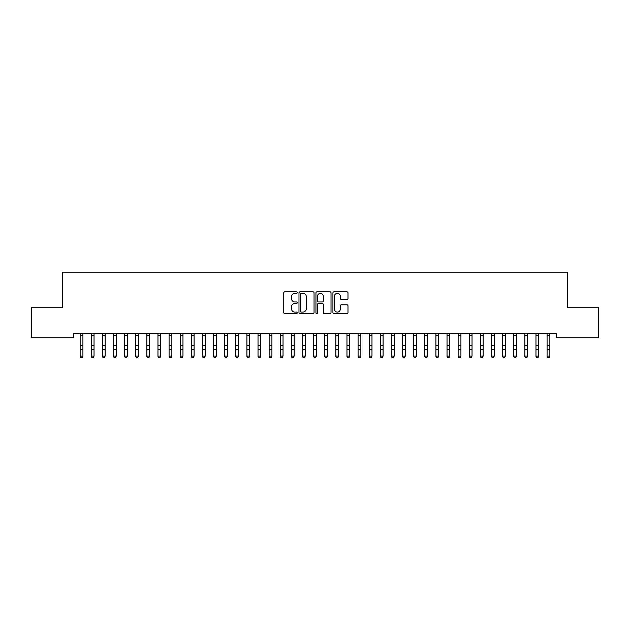 <?xml version="1.0" encoding="UTF-8"?>
<svg xmlns="http://www.w3.org/2000/svg" width="630" height="630" viewBox="0 0 630 630"><rect width="100%" height="100%" fill="white"/><g stroke="black" fill="none" stroke-linecap="round" stroke-linejoin="round"><path stroke-width="0.94" d="M297.21 292.58A0.764 0.764 0 0 0 296.447 291.816L284.855 291.816A1.095 1.095 0 0 0 283.76 292.903L283.76 312.551A1.095 1.095 0 0 0 284.855 313.638L296.447 313.638A0.764 0.764 0 0 0 297.21 312.874A0.764 0.764 0 0 0 296.447 312.11L294.95 312.11A3.489 3.489 0 0 1 291.454 308.621L291.454 306.983A3.489 3.489 0 0 1 294.95 303.495L296.447 303.495A0.764 0.764 0 0 0 297.21 302.731A0.764 0.764 0 0 0 296.447 301.967L294.95 301.967A3.489 3.489 0 0 1 291.454 298.47L291.454 296.832A3.489 3.489 0 0 1 294.95 293.344L296.447 293.344A0.764 0.764 0 0 0 297.21 292.58M346.894 299.51A1.095 1.095 0 0 0 347.981 298.415L347.981 292.903A1.095 1.095 0 0 0 346.894 291.816L334.018 291.816A1.095 1.095 0 0 0 332.923 292.903L332.923 312.551A1.095 1.095 0 0 0 334.018 313.638L346.894 313.638A1.095 1.095 0 0 0 347.981 312.551L347.981 305.889A1.095 1.095 0 0 0 346.894 304.802L341.381 304.802A1.095 1.095 0 0 0 340.287 305.889L340.287 309.196A2.922 2.922 0 0 1 337.373 312.11A2.922 2.922 0 0 1 334.451 309.196L334.451 296.265A2.922 2.922 0 0 1 337.373 293.344A2.922 2.922 0 0 1 340.287 296.265L340.287 298.415A1.095 1.095 0 0 0 341.381 299.51L346.894 299.51M556.589 333.301L73.411 333.301L73.411 337.751L31.5 337.751L31.5 307.731L62.299 307.731L62.299 272.152L567.701 272.152L567.701 307.731L598.5 307.731L598.5 337.751L556.589 337.751L556.589 333.301M314.047 292.903A1.095 1.095 0 0 0 312.952 291.816L300.077 291.816A1.095 1.095 0 0 0 298.982 292.903L298.982 312.551A1.095 1.095 0 0 0 300.077 313.638L312.952 313.638A1.095 1.095 0 0 0 314.047 312.551L314.047 292.903M317.048 291.816L329.923 291.816A1.095 1.095 0 0 1 331.018 292.903L331.018 312.551A1.095 1.095 0 0 1 329.923 313.638L324.411 313.638A1.095 1.095 0 0 1 323.324 312.551L323.324 304.581A1.095 1.095 0 0 0 322.229 303.495L318.575 303.495A1.095 1.095 0 0 0 317.481 304.581L317.481 312.874A0.764 0.764 0 0 1 316.717 313.638A0.764 0.764 0 0 1 315.953 312.874L315.953 292.903A1.095 1.095 0 0 1 317.048 291.816M301.274 293.344A0.764 0.764 0 0 0 300.51 294.108L300.51 311.346A0.764 0.764 0 0 0 301.274 312.11L302.857 312.11A3.489 3.489 0 0 0 306.353 308.621L306.353 296.832A3.489 3.489 0 0 0 302.857 293.344L301.274 293.344M323.324 296.313A2.922 2.922 0 0 0 320.402 293.399A2.922 2.922 0 0 0 317.481 296.313L317.481 300.872A1.095 1.095 0 0 0 318.575 301.967L322.229 301.967A1.095 1.095 0 0 0 323.324 300.872L323.324 296.313M80.136 333.884L80.136 356.06L82.916 356.06L82.089 357.848L80.971 357.635L82.089 357.848M82.916 333.884L82.916 356.06L82.089 357.635M82.916 333.648L80.136 333.648M80.971 357.848L80.136 356.588L80.971 357.635M91.255 333.884L91.255 356.06L94.035 356.06L93.201 357.848L92.09 357.635L93.201 357.848M94.035 333.884L94.035 356.06L93.201 357.635M102.375 333.884L102.375 356.06L105.155 356.06L104.32 357.848L103.21 357.635L104.32 357.848M105.155 333.884L105.155 356.06L104.32 357.635M94.035 333.648L91.255 333.648M92.09 357.848L91.255 356.588L92.09 357.635M105.155 333.648L102.241 333.325M103.21 357.848L102.375 356.588L103.21 357.635M113.495 333.884L113.495 356.06L116.274 356.06L115.44 357.848L114.329 357.635L115.44 357.848M116.274 333.884L116.274 356.06L115.44 357.635M124.614 333.884L124.614 356.06L127.386 356.06L126.559 357.848L125.441 357.635L126.559 357.848M127.386 333.884L127.386 356.06L126.559 357.635M116.274 333.648L113.495 333.648M114.329 357.848L113.495 356.588L114.329 357.635M127.386 333.648L124.614 333.648M125.441 357.848L124.614 356.588L125.441 357.635M135.726 333.884L135.726 356.06L138.505 356.06L137.671 357.848L136.56 357.635L137.671 357.848M138.505 333.884L138.505 356.06L137.671 357.635M138.505 333.648L135.6 333.325M136.56 357.848L135.726 356.588L136.56 357.635M146.845 333.884L146.845 356.06L149.625 356.06L148.79 357.848L147.68 357.635L148.79 357.848M149.625 333.884L149.625 356.06L148.79 357.635M149.625 333.648L146.845 333.648M147.68 357.848L146.845 356.588L147.68 357.635M157.965 333.884L157.965 356.06L160.744 356.06L159.91 357.848L158.799 357.635L159.91 357.848M160.744 333.884L160.744 356.06L159.91 357.635M160.744 333.648L157.965 333.648M158.799 357.848L157.965 356.588L158.799 357.635M169.084 333.884L169.084 356.06L171.864 356.06L171.029 357.848L169.911 357.635L171.029 357.848M171.864 333.884L171.864 356.06L171.029 357.635M171.864 333.648L169.084 333.648M169.911 357.848L169.084 356.588L169.911 357.635M180.196 333.884L180.196 356.06L182.976 356.06L182.141 357.848L181.03 357.635L182.141 357.848M182.976 333.884L182.976 356.06L182.141 357.635M182.976 333.648L180.196 333.648M181.03 357.848L180.196 356.588L181.03 357.635M191.315 333.884L191.315 356.06L194.095 356.06L193.26 357.848L192.15 357.635L193.26 357.848M194.095 333.884L194.095 356.06L193.26 357.635M194.095 333.648L191.315 333.648M192.15 357.848L191.315 356.588L192.15 357.635M202.435 333.884L202.435 356.06L205.215 356.06L204.38 357.848L203.269 357.635L204.38 357.848M205.215 333.884L205.215 356.06L204.38 357.635M205.215 333.648L202.435 333.648M203.269 357.848L202.435 356.588L203.269 357.635M213.554 333.884L213.554 356.06L216.334 356.06L215.499 357.848L214.389 357.635L215.499 357.848M216.334 333.884L216.334 356.06L215.499 357.635M216.334 333.648L213.554 333.648M214.389 357.848L213.554 356.588L214.389 357.635M224.666 333.884L224.666 356.06L227.446 356.06L226.611 357.848L225.501 357.635L226.611 357.848M227.446 333.884L227.446 356.06L226.611 357.635M227.446 333.648L224.54 333.325M225.501 357.848L224.666 356.588L225.501 357.635M235.785 333.884L235.785 356.06L238.565 356.06L237.73 357.848L236.62 357.635L237.73 357.848M238.565 333.884L238.565 356.06L237.73 357.635M238.565 333.648L235.785 333.648M236.62 357.848L235.785 356.588L236.62 357.635M246.905 333.884L246.905 356.06L249.685 356.06L248.85 357.848L247.74 357.635L248.85 357.848M249.685 333.884L249.685 356.06L248.85 357.635M249.685 333.648L246.905 333.648M247.74 357.848L246.905 356.588L247.74 357.635M258.024 333.884L258.024 356.06L260.804 356.06L259.969 357.848L258.859 357.635L259.969 357.848M260.804 333.884L260.804 356.06L259.969 357.635M260.804 333.648L257.891 333.325M258.859 357.848L258.024 356.588L258.859 357.635M269.136 333.884L269.136 356.06L271.916 356.06L271.089 357.848L269.971 357.635L271.089 357.848M271.916 333.884L271.916 356.06L271.089 357.635M271.916 333.648L269.136 333.648M269.971 357.848L269.136 356.588L269.971 357.635M280.255 333.884L280.255 356.06L283.035 356.06L282.201 357.848L281.09 357.635L282.201 357.848M283.035 333.884L283.035 356.06L282.201 357.635M283.035 333.648L280.255 333.648M281.09 357.848L280.255 356.588L281.09 357.635M291.375 333.884L291.375 356.06L294.155 356.06L293.32 357.848L292.21 357.635L293.32 357.848M294.155 333.884L294.155 356.06L293.32 357.635M294.155 333.648L291.241 333.325M292.21 357.848L291.375 356.588L292.21 357.635M302.495 333.884L302.495 356.06L305.274 356.06L304.44 357.848L303.329 357.635L304.44 357.848M305.274 333.884L305.274 356.06L304.44 357.635M305.274 333.648L302.495 333.648M303.329 357.848L302.495 356.588L303.329 357.635M313.614 333.884L313.614 356.06L316.386 356.06L315.559 357.848L314.441 357.635L315.559 357.848M316.386 333.884L316.386 356.06L315.559 357.635M316.386 333.648L313.614 333.648M314.441 357.848L313.614 356.588L314.441 357.635M324.726 333.884L324.726 356.06L327.505 356.06L326.671 357.848L325.56 357.635L326.671 357.848M327.505 333.884L327.505 356.06L326.671 357.635M327.505 333.648L324.6 333.325M325.56 357.848L324.726 356.588L325.56 357.635M335.845 333.884L335.845 356.06L338.625 356.06L337.79 357.848L336.68 357.635L337.79 357.848M338.625 333.884L338.625 356.06L337.79 357.635M346.965 333.884L346.965 356.06L349.745 356.06L348.91 357.848L347.799 357.635L348.91 357.848M349.745 333.884L349.745 356.06L348.91 357.635M358.084 333.884L358.084 356.06L360.864 356.06L360.029 357.848L358.911 357.635L360.029 357.848M360.864 333.884L360.864 356.06L360.029 357.635M369.196 333.884L369.196 356.06L371.976 356.06L371.141 357.848L370.03 357.635L371.141 357.848M371.976 333.884L371.976 356.06L371.141 357.635M380.315 333.884L380.315 356.06L383.095 356.06L382.26 357.848L381.15 357.635L382.26 357.848M383.095 333.884L383.095 356.06L382.26 357.635M391.435 333.884L391.435 356.06L394.215 356.06L393.38 357.848L392.269 357.635L393.38 357.848M394.215 333.884L394.215 356.06L393.38 357.635M402.554 333.884L402.554 356.06L405.334 356.06L404.499 357.848L403.389 357.635L404.499 357.848M405.334 333.884L405.334 356.06L404.499 357.635M338.625 333.648L335.845 333.648M336.68 357.848L335.845 356.588L336.68 357.635M349.745 333.648L346.965 333.648M347.799 357.848L346.965 356.588L347.799 357.635M360.864 333.648L358.084 333.648M358.911 357.848L358.084 356.588L358.911 357.635M371.976 333.648L369.196 333.648M370.03 357.848L369.196 356.588L370.03 357.635M383.095 333.648L380.315 333.648M381.15 357.848L380.315 356.588L381.15 357.635M394.215 333.648L391.435 333.648M392.269 357.848L391.435 356.588L392.269 357.635M405.334 333.648L402.554 333.648M403.389 357.848L402.554 356.588L403.389 357.635M413.666 333.884L413.666 356.06L416.446 356.06L415.611 357.848L414.501 357.635L415.611 357.848M416.446 333.884L416.446 356.06L415.611 357.635M416.446 333.648L413.54 333.325M414.501 357.848L413.666 356.588L414.501 357.635M424.785 333.884L424.785 356.06L427.565 356.06L426.731 357.848L425.62 357.635L426.731 357.848M427.565 333.884L427.565 356.06L426.731 357.635M427.565 333.648L424.785 333.648M425.62 357.848L424.785 356.588L425.62 357.635M435.905 333.884L435.905 356.06L438.685 356.06L437.85 357.848L436.74 357.635L437.85 357.848M438.685 333.884L438.685 356.06L437.85 357.635M438.685 333.648L435.905 333.648M436.74 357.848L435.905 356.588L436.74 357.635M447.024 333.884L447.024 356.06L449.804 356.06L448.969 357.848L447.859 357.635L448.969 357.848M449.804 333.884L449.804 356.06L448.969 357.635M449.804 333.648L446.89 333.325M447.859 357.848L447.024 356.588L447.859 357.635M458.136 333.884L458.136 356.06L460.916 356.06L460.089 357.848L458.971 357.635L460.089 357.848M460.916 333.884L460.916 356.06L460.089 357.635M460.916 333.648L458.136 333.648M458.971 357.848L458.136 356.588L458.971 357.635M469.255 333.884L469.255 356.06L472.035 356.06L471.201 357.848L470.09 357.635L471.201 357.848M472.035 333.884L472.035 356.06L471.201 357.635M472.035 333.648L469.255 333.648M470.09 357.848L469.255 356.588L470.09 357.635M480.375 333.884L480.375 356.06L483.155 356.06L482.32 357.848L481.21 357.635L482.32 357.848M483.155 333.884L483.155 356.06L482.32 357.635M483.155 333.648L480.241 333.325M481.21 357.848L480.375 356.588L481.21 357.635M491.495 333.884L491.495 356.06L494.274 356.06L493.44 357.848L492.329 357.635L493.44 357.848M494.274 333.884L494.274 356.06L493.44 357.635M494.274 333.648L491.495 333.648M492.329 357.848L491.495 356.588L492.329 357.635M502.614 333.884L502.614 356.06L505.386 356.06L504.559 357.848L503.441 357.635L504.559 357.848M505.386 333.884L505.386 356.06L504.559 357.635M505.386 333.648L502.614 333.648M503.441 357.848L502.614 356.588L503.441 357.635M513.726 333.884L513.726 356.06L516.505 356.06L515.671 357.848L514.56 357.635L515.671 357.848M516.505 333.884L516.505 356.06L515.671 357.635M516.505 333.648L513.6 333.325M514.56 357.848L513.726 356.588L514.56 357.635M524.845 333.884L524.845 356.06L527.625 356.06L526.79 357.848L525.68 357.635L526.79 357.848M527.625 333.884L527.625 356.06L526.79 357.635M527.625 333.648L524.845 333.648M525.68 357.848L524.845 356.588L525.68 357.635M535.965 333.884L535.965 356.06L538.745 356.06L537.91 357.848L536.799 357.635L537.91 357.848M538.745 333.884L538.745 356.06L537.91 357.635M538.745 333.648L535.965 333.648M536.799 357.848L535.965 356.588L536.799 357.635M547.084 333.884L547.084 356.06L549.864 356.06L549.029 357.848L547.911 357.635L549.029 357.848M549.864 333.884L549.864 356.06L549.029 357.635M549.864 333.648L547.084 333.648M547.911 357.848L547.084 356.588L547.911 357.635M82.916 345.547L80.136 345.547M82.916 349.39L80.136 349.39M82.916 335.278L80.136 335.278M94.035 345.547L91.255 345.547M94.035 349.39L91.255 349.39M94.035 335.278L91.255 335.278M105.155 345.547L102.375 345.547M105.155 349.39L102.375 349.39M105.155 335.278L102.375 335.278M116.274 345.547L113.495 345.547M116.274 349.39L113.495 349.39M116.274 335.278L113.495 335.278M127.386 345.547L124.614 345.547M127.386 349.39L124.614 349.39M127.386 335.278L124.614 335.278M138.505 345.547L135.726 345.547M138.505 349.39L135.726 349.39M138.505 335.278L135.726 335.278M149.625 345.547L146.845 345.547M149.625 349.39L146.845 349.39M149.625 335.278L146.845 335.278M160.744 345.547L157.965 345.547M160.744 349.39L157.965 349.39M160.744 335.278L157.965 335.278M171.864 345.547L169.084 345.547M171.864 349.39L169.084 349.39M171.864 335.278L169.084 335.278M182.976 345.547L180.196 345.547M182.976 349.39L180.196 349.39M182.976 335.278L180.196 335.278M194.095 345.547L191.315 345.547M194.095 349.39L191.315 349.39M194.095 335.278L191.315 335.278M205.215 345.547L202.435 345.547M205.215 349.39L202.435 349.39M205.215 335.278L202.435 335.278M216.334 345.547L213.554 345.547M216.334 349.39L213.554 349.39M216.334 335.278L213.554 335.278M227.446 345.547L224.666 345.547M227.446 349.39L224.666 349.39M227.446 335.278L224.666 335.278M238.565 345.547L235.785 345.547M238.565 349.39L235.785 349.39M238.565 335.278L235.785 335.278M249.685 345.547L246.905 345.547M249.685 349.39L246.905 349.39M249.685 335.278L246.905 335.278M260.804 345.547L258.024 345.547M260.804 349.39L258.024 349.39M260.804 335.278L258.024 335.278M271.916 345.547L269.136 345.547M271.916 349.39L269.136 349.39M271.916 335.278L269.136 335.278M283.035 345.547L280.255 345.547M283.035 349.39L280.255 349.39M283.035 335.278L280.255 335.278M294.155 345.547L291.375 345.547M294.155 349.39L291.375 349.39M294.155 335.278L291.375 335.278M305.274 345.547L302.495 345.547M305.274 349.39L302.495 349.39M305.274 335.278L302.495 335.278M316.386 345.547L313.614 345.547M316.386 349.39L313.614 349.39M316.386 335.278L313.614 335.278M327.505 345.547L324.726 345.547M327.505 349.39L324.726 349.39M327.505 335.278L324.726 335.278M338.625 345.547L335.845 345.547M338.625 349.39L335.845 349.39M338.625 335.278L335.845 335.278M349.745 345.547L346.965 345.547M349.745 349.39L346.965 349.39M349.745 335.278L346.965 335.278M360.864 345.547L358.084 345.547M360.864 349.39L358.084 349.39M360.864 335.278L358.084 335.278M371.976 345.547L369.196 345.547M371.976 349.39L369.196 349.39M371.976 335.278L369.196 335.278M383.095 345.547L380.315 345.547M383.095 349.39L380.315 349.39M383.095 335.278L380.315 335.278M394.215 345.547L391.435 345.547M394.215 349.39L391.435 349.39M394.215 335.278L391.435 335.278M405.334 345.547L402.554 345.547M405.334 349.39L402.554 349.39M405.334 335.278L402.554 335.278M416.446 345.547L413.666 345.547M416.446 349.39L413.666 349.39M416.446 335.278L413.666 335.278M427.565 345.547L424.785 345.547M427.565 349.39L424.785 349.39M427.565 335.278L424.785 335.278M438.685 345.547L435.905 345.547M438.685 349.39L435.905 349.39M438.685 335.278L435.905 335.278M449.804 345.547L447.024 345.547M449.804 349.39L447.024 349.39M449.804 335.278L447.024 335.278M460.916 345.547L458.136 345.547M460.916 349.39L458.136 349.39M460.916 335.278L458.136 335.278M472.035 345.547L469.255 345.547M472.035 349.39L469.255 349.39M472.035 335.278L469.255 335.278M483.155 345.547L480.375 345.547M483.155 349.39L480.375 349.39M483.155 335.278L480.375 335.278M494.274 345.547L491.495 345.547M494.274 349.39L491.495 349.39M494.274 335.278L491.495 335.278M505.386 345.547L502.614 345.547M505.386 349.39L502.614 349.39M505.386 335.278L502.614 335.278M516.505 345.547L513.726 345.547M516.505 349.39L513.726 349.39M516.505 335.278L513.726 335.278M527.625 345.547L524.845 345.547M527.625 349.39L524.845 349.39M527.625 335.278L524.845 335.278M538.745 345.547L535.965 345.547M538.745 349.39L535.965 349.39M538.745 335.278L535.965 335.278M549.864 345.547L547.084 345.547M549.864 349.39L547.084 349.39M549.864 335.278L547.084 335.278"/></g></svg>

